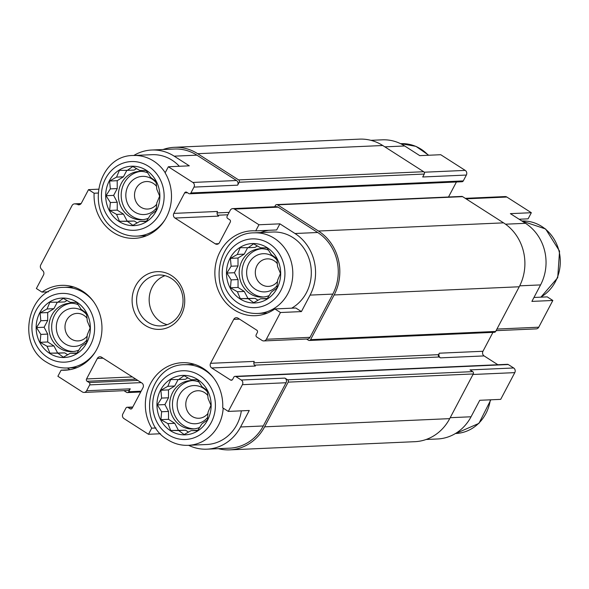 <?xml version="1.0" encoding="UTF-8"?>
<svg xmlns="http://www.w3.org/2000/svg" width="589" height="589" viewBox="0 0 589 589"><rect width="100%" height="100%" fill="white"/><g stroke="black" fill="none" stroke-linecap="round" stroke-linejoin="round"><path stroke-width="0.88" d="M119.258 221.56A29.73 27.094 -92.5 0 0 159.884 196.122A29.73 27.094 -92.5 0 0 119.199 170.081A29.73 27.094 -92.5 0 0 119.258 221.56M127.379 221.317L119.471 221.295L116.593 214.411L109.642 210.457L110.357 202.542L106.027 195.717L110.334 188.885L109.606 181.037L116.548 177.105L119.412 170.339L127.32 170.361L132.812 166.496L139.77 170.457L146.234 170.538L150.556 177.363L156.063 181.383L156.799 189.231L159.678 196.122L156.814 202.888L156.1 210.803L150.6 214.668L146.293 221.493L139.829 221.412L132.886 225.337L127.379 221.317L134.27 221.015L119.471 221.295M49.734 353.429A29.73 27.094 -92.5 0 0 90.36 327.992A29.73 27.094 -92.5 0 0 49.675 301.943A29.73 27.094 -92.5 0 0 49.734 353.429M57.855 353.179L49.947 353.157L47.068 346.273L40.118 342.319L40.832 334.405L36.503 327.58L40.81 320.747L40.081 312.899L47.024 308.975L49.888 302.201L57.796 302.223L63.288 298.365L70.246 302.319L76.71 302.407L81.032 309.225L86.539 313.245L87.275 321.101L90.154 327.985L87.29 334.751L86.576 342.665L81.076 346.531L76.769 353.363L70.305 353.275L63.362 357.199L57.855 353.179L64.746 352.877L49.947 353.157M170.538 430.765A29.73 27.094 -92.5 0 0 211.156 405.328A29.73 27.094 -92.5 0 0 170.471 379.279A29.73 27.094 -92.5 0 0 170.538 430.765M178.658 430.522L170.751 430.5L167.865 423.616L160.915 419.655L161.629 411.74L157.307 404.923L161.614 398.09L160.878 390.235L167.821 386.31L170.685 379.544L178.592 379.566L184.092 375.701L191.042 379.662L197.506 379.743L201.836 386.568L207.343 390.588L208.072 398.436L210.95 405.32L208.086 412.094L207.372 420.009L201.88 423.866L197.573 430.699L191.108 430.618L184.166 434.542L178.658 430.522L185.542 430.213L170.751 430.5M240.062 298.903A29.73 27.094 -92.5 0 0 280.681 273.465A29.73 27.094 -92.5 0 0 239.995 247.417A29.73 27.094 -92.5 0 0 240.062 298.903M248.183 298.66L240.275 298.638L237.389 291.746L230.439 287.793L231.153 279.878L226.831 273.053L231.138 266.228L230.402 258.372L237.345 254.448L240.209 247.682L248.116 247.704L253.616 243.839L260.566 247.792L267.031 247.881L271.36 254.698L276.867 258.718L277.596 266.574L280.474 273.458L277.61 280.224L276.896 288.139L271.404 292.004L267.097 298.837L260.632 298.748L253.69 302.68L248.183 298.66L255.066 298.351L240.275 298.638M370.886 140.329L382.224 139.829A45.022 41.031 87.5 0 1 404.68 145.976L419.78 155.643L440.734 154.716L465.229 170.398A3.394 3.1 87.5 0 1 466.37 175.051L463.278 180.911A1.701 1.546 87.5 0 1 462.012 181.743L189.629 193.796A1.701 1.546 87.5 0 1 188.782 193.56L186.765 192.272A1.701 1.546 87.5 0 0 184.651 192.875L173.836 213.387L217.488 211.458A3.394 3.1 87.5 0 0 218.629 216.111L174.977 218.04L215.243 243.817L218.585 243.669M505.531 224.195L525.484 223.312L510.383 213.645L531.337 212.717L528.112 218.836L519.108 219.233M525.484 223.312A45.022 41.031 87.5 0 1 540.577 284.914L531.889 301.399L552.843 300.471L538.744 327.212A3.394 3.1 87.5 0 1 536.211 328.883L496.085 330.657M97.988 193.052L94.122 193.221L88.519 189.636L98.378 189.194M94.122 193.221A42.474 38.712 -92.5 0 0 134.653 238.354A42.474 38.712 -92.5 0 0 167.291 215.471A42.474 38.712 -92.5 0 0 165.126 172.879L168.351 166.761L192.846 182.443A3.394 3.1 87.5 0 1 193.987 187.096L190.895 192.956A1.701 1.546 87.5 0 1 189.629 193.796M133.769 155.489A45.022 41.031 87.5 0 1 151.741 150.018A45.022 41.031 87.5 0 1 174.204 156.166L189.305 165.833L168.351 166.761M274.857 308.93L295.811 308.003L301.413 311.588L310.101 295.104A45.022 41.031 87.5 0 0 295.001 233.509L279.9 223.842L276.675 229.953L255.729 230.881A42.474 38.712 -92.5 0 0 251.702 230.829A42.474 38.712 -92.5 0 0 214.911 274.967A42.474 38.712 -92.5 0 0 255.457 315.689A42.474 38.712 -92.5 0 0 274.857 308.93L280.46 312.516L266.361 339.257A3.394 3.1 87.5 0 1 262.127 340.464L256.76 337.026A1.701 1.546 87.5 0 1 256.193 334.707L257.349 332.505A1.701 1.546 87.5 0 0 256.782 330.186L237.993 318.148A3.394 3.1 87.5 0 0 233.759 319.363L210.582 363.317L254.234 361.388A3.394 3.1 87.5 0 0 255.376 366.034L211.723 367.97L230.513 380.001L232.191 379.927M279.9 223.842L258.954 224.77L255.729 230.881M301.413 311.588L280.46 312.516M533.958 297.467L547.24 296.885L552.843 300.471M450.195 417.697L471.053 416.776L479.748 400.292L500.694 399.364L514.793 372.631A3.394 3.1 87.5 0 0 513.66 367.978L508.285 364.539A1.701 1.546 87.5 0 0 507.438 364.311L235.055 376.356A1.701 1.546 87.5 0 1 235.902 376.592L241.276 380.023A3.394 3.1 87.5 0 1 242.41 384.676L228.311 411.416L222.708 407.824A42.474 38.712 -92.5 0 0 182.178 362.699A42.474 38.712 -92.5 0 0 149.54 385.574A42.474 38.712 -92.5 0 0 151.712 428.166L148.487 434.284L123.992 418.602A3.394 3.1 87.5 0 1 122.851 413.949L125.943 408.089A1.701 1.546 87.5 0 1 128.056 407.485L130.066 408.773L131.737 408.7M471.053 416.776A45.022 41.031 87.5 0 1 437.472 438.982L426.141 439.482M69.134 369.811L61.109 370.164A42.474 38.712 -92.5 0 0 65.129 370.216A42.474 38.712 -92.5 0 0 101.926 326.078A42.474 38.712 -92.5 0 0 61.381 285.356A42.474 38.712 -92.5 0 0 41.981 292.115L36.378 288.529L43.498 275.026A3.394 3.1 87.5 0 0 42.997 270.925L41.259 269.004A3.394 3.1 87.5 0 1 40.759 264.895L72.057 205.532A3.394 3.1 87.5 0 1 75.539 203.978L79.802 204.611M130.066 408.773A1.701 1.546 87.5 0 0 132.179 408.17L142.994 387.658A3.394 3.1 87.5 0 0 141.861 383.005L101.588 357.228A3.394 3.1 87.5 0 0 97.362 358.443L86.546 378.955A1.701 1.546 87.5 0 0 87.113 381.274L89.13 382.563A1.701 1.546 87.5 0 1 89.697 384.889L86.612 390.75A3.394 3.1 87.5 0 1 82.379 391.965L57.884 376.283L61.109 370.164M48.342 291.835L41.981 292.115M155.967 427.982L151.712 428.166M160.495 433.754L148.487 434.284M188.605 445.313A45.022 41.031 87.5 0 0 206.997 449.171A45.022 41.031 87.5 0 0 240.577 426.973L249.265 410.489L228.311 411.416M465.266 198.338L505.141 196.571A3.394 3.1 87.5 0 1 506.834 197.035L531.337 212.717M456.423 181.994L448.509 196.998M520.08 219.189A42.474 38.712 -92.5 0 0 519.262 219.329M492.934 332.365L482.965 351.272A3.394 3.1 87.5 0 0 484.106 355.918L497.874 364.731M274.724 206.761L275.424 205.436A1.701 1.546 87.5 0 1 277.537 204.832L318.472 231.035A46.715 42.577 87.5 0 1 334.14 294.964L310.58 339.647A1.701 1.546 87.5 0 1 308.467 340.258L306.567 339.043M215.243 243.817A3.394 3.1 87.5 0 0 219.476 242.609L230.292 222.097A1.701 1.546 87.5 0 0 229.717 219.771L227.707 218.482A1.701 1.546 87.5 0 1 227.133 216.156L230.225 210.295A3.394 3.1 87.5 0 1 232.758 208.616L276.41 206.687A3.394 3.1 87.5 0 1 278.104 207.151L317.699 232.5A45.022 41.031 87.5 0 1 332.8 294.102L310.013 337.328A3.394 3.1 87.5 0 1 307.48 338.999L263.828 340.928M241.276 380.023L284.921 378.094L287.609 379.817A1.701 1.546 87.5 0 1 288.176 382.136L264.616 426.826A46.715 42.577 87.5 0 1 229.769 449.863A46.715 42.577 87.5 0 1 218.328 448.671M284.921 378.094A3.394 3.1 87.5 0 1 286.063 382.747L263.276 425.965A45.022 41.031 87.5 0 1 229.695 448.17L206.997 449.171M440.454 357.854A3.394 3.1 87.5 0 1 439.32 353.201L438.547 354.666A1.701 1.546 87.5 0 0 439.114 356.993L440.454 357.854L484.106 355.918M163.072 149.518A46.715 42.577 87.5 0 1 174.366 147.316L359.445 139.137A46.715 42.577 87.5 0 1 382.754 145.512L423.69 171.723A1.701 1.546 87.5 0 1 424.264 174.049L422.718 176.98L466.37 175.051M174.366 147.316A46.715 42.577 87.5 0 1 197.676 153.7L238.611 179.91A1.701 1.546 87.5 0 1 239.186 182.237L237.639 185.167A3.394 3.1 87.5 0 0 236.498 180.514L196.903 155.165A45.022 41.031 87.5 0 0 174.44 149.017L151.741 150.018M235.055 376.356A1.701 1.546 87.5 0 0 233.789 377.196L232.633 379.39A1.701 1.546 87.5 0 1 230.513 380.001M513.66 367.978L470.007 369.907L472.687 371.63A1.701 1.546 87.5 0 1 473.261 373.956L449.701 418.639A46.715 42.577 87.5 0 1 414.855 441.684L229.769 449.863M86.612 390.75L130.257 388.821L128.719 391.751A1.701 1.546 87.5 0 1 126.598 392.355L123.955 390.662M276.69 204.597L461.769 196.409A1.701 1.546 87.5 0 1 462.615 196.645L503.558 222.856A46.715 42.577 87.5 0 1 519.226 286.777L495.658 331.46A1.701 1.546 87.5 0 1 494.392 332.299L309.313 340.486M130.257 388.821A3.394 3.1 87.5 0 1 127.725 390.5L84.072 392.429M67.337 367.992L69.958 369.671M88.519 189.636L81.4 203.131A3.394 3.1 87.5 0 1 77.917 204.692M174.977 218.04A3.394 3.1 87.5 0 1 173.836 213.387M232.758 208.616A3.394 3.1 87.5 0 1 234.459 209.08L258.954 224.77M211.723 367.97A3.394 3.1 87.5 0 1 210.582 363.317M145.284 325.43A28.883 26.321 -92.5 0 0 184.747 300.721A28.883 26.321 -92.5 0 0 145.225 275.416A28.883 26.321 -92.5 0 0 145.284 325.43M71.924 286.482A42.474 38.712 -92.5 0 0 70.349 287.086M143.444 235.836A42.474 38.712 -92.5 0 0 145.063 236.299M179.343 166.275A40.346 36.776 -92.5 0 0 151.947 154.686L133.438 155.503C97.45 155.047 84.602 212.644 116.379 230.49C122.748 234.518 129.624 236.395 137.009 236.123A40.346 36.776 -92.5 0 0 164.942 219.844M267.435 313.031L257.805 313.458A40.346 36.776 -92.5 0 0 292.762 271.529A40.346 36.776 -92.5 0 0 254.242 232.846L272.751 232.029A40.346 36.776 87.5 0 1 292.88 237.536A40.346 36.776 87.5 0 1 311.309 273.429A40.346 36.776 87.5 0 1 291.665 308.187M268.65 230.314A42.474 38.712 -92.5 0 0 260.677 232.559M264.24 313.179A42.474 38.712 -92.5 0 0 265.86 313.642M241.335 410.835A40.346 36.776 87.5 0 1 206.791 444.504L188.281 445.328A40.346 36.776 -92.5 0 0 223.194 408.133M192.728 363.818A42.474 38.712 -92.5 0 0 191.153 364.422M207.858 395.617A13.768 12.546 -92.5 0 0 197.727 390.735A13.768 12.546 -92.5 0 0 186.131 401.153A13.768 12.546 -92.5 0 0 192.073 416.371A13.768 12.546 -92.5 0 0 198.942 418.249A13.768 12.546 -92.5 0 0 208.005 413.36M210.855 405.563A13.768 12.546 -92.5 0 0 210.877 405.136M207.505 392.024A19.113 17.42 -92.5 0 0 181 392.51A19.113 17.42 -92.5 0 0 185.844 421.142A19.113 17.42 -92.5 0 0 207.667 417.336M192.066 380.59A24.208 22.065 -92.5 0 0 172.923 399.533A24.208 22.065 -92.5 0 0 183.525 425.538A24.208 22.065 -92.5 0 0 194.201 428.858M199.686 427.437A24.208 22.065 87.5 0 1 192.809 428.969A24.208 22.065 87.5 0 1 180.727 425.663A24.208 22.065 87.5 0 1 170.287 398.915A24.208 22.065 87.5 0 1 190.667 380.597A24.208 22.065 87.5 0 1 198.979 381.989M87.062 318.274A13.768 12.546 -92.5 0 0 76.931 313.4A13.768 12.546 -92.5 0 0 65.335 323.817A13.768 12.546 -92.5 0 0 71.276 339.028A13.768 12.546 -92.5 0 0 78.146 340.913A13.768 12.546 -92.5 0 0 87.209 336.017M90.058 328.22A13.768 12.546 -92.5 0 0 90.08 327.801M86.708 314.688A19.113 17.42 -92.5 0 0 60.196 315.167A19.113 17.42 -92.5 0 0 65.04 343.807A19.113 17.42 -92.5 0 0 86.863 339.993M71.269 303.247A24.208 22.065 -92.5 0 0 52.126 322.198A24.208 22.065 -92.5 0 0 62.721 348.202A24.208 22.065 -92.5 0 0 73.404 351.523M78.882 350.102A24.208 22.065 87.5 0 1 72.005 351.633A24.208 22.065 87.5 0 1 59.931 348.327A24.208 22.065 87.5 0 1 49.483 321.572A24.208 22.065 87.5 0 1 69.87 303.261A24.208 22.065 87.5 0 1 78.182 304.646M277.382 263.747A13.768 12.546 -92.5 0 0 267.251 258.873A13.768 12.546 -92.5 0 0 255.655 269.291A13.768 12.546 -92.5 0 0 261.597 284.502A13.768 12.546 -92.5 0 0 268.466 286.387A13.768 12.546 -92.5 0 0 277.529 281.49M280.379 273.694A13.768 12.546 -92.5 0 0 280.401 273.274M277.029 260.161A19.113 17.42 -92.5 0 0 250.524 260.64A19.113 17.42 -92.5 0 0 255.368 289.28A19.113 17.42 -92.5 0 0 277.191 285.474M261.59 248.72A24.208 22.065 -92.5 0 0 242.447 267.671A24.208 22.065 -92.5 0 0 253.049 293.675A24.208 22.065 -92.5 0 0 263.725 296.996M269.21 295.575A24.208 22.065 87.5 0 1 262.333 297.106A24.208 22.065 87.5 0 1 250.251 293.801A24.208 22.065 87.5 0 1 239.811 267.045A24.208 22.065 87.5 0 1 260.191 248.735A24.208 22.065 87.5 0 1 268.503 250.119M156.586 186.411A13.768 12.546 -92.5 0 0 146.455 181.537A13.768 12.546 -92.5 0 0 134.859 191.948A13.768 12.546 -92.5 0 0 140.8 207.166A13.768 12.546 -92.5 0 0 147.67 209.043A13.768 12.546 -92.5 0 0 156.733 204.155M159.582 196.358A13.768 12.546 -92.5 0 0 159.604 195.931M156.232 182.826A19.113 17.42 -92.5 0 0 129.72 183.304A19.113 17.42 -92.5 0 0 134.564 211.944A19.113 17.42 -92.5 0 0 156.387 208.131M140.793 171.384A24.208 22.065 -92.5 0 0 121.651 190.335A24.208 22.065 -92.5 0 0 132.245 216.34A24.208 22.065 -92.5 0 0 142.928 219.653M148.406 218.232A24.208 22.065 87.5 0 1 141.529 219.763A24.208 22.065 87.5 0 1 129.455 216.457A24.208 22.065 87.5 0 1 119.007 189.71A24.208 22.065 87.5 0 1 139.394 171.399A24.208 22.065 87.5 0 1 147.706 172.783M165.016 275.674A25.482 23.229 -92.5 0 0 149.275 297.165A25.482 23.229 -92.5 0 0 160.797 321.881A25.482 23.229 -92.5 0 0 167.188 324.686M148.229 322.441A25.482 23.229 -92.5 0 0 160.937 325.916A25.482 23.229 -92.5 0 0 183.017 299.433A25.482 23.229 -92.5 0 0 158.691 275.004A25.482 23.229 -92.5 0 0 137.237 294.279A25.482 23.229 -92.5 0 0 148.229 322.441M247.881 298.299L244.28 291.445L237.389 291.746M244.28 291.445L238.052 287.454L230.439 287.793M238.052 287.454L238.044 279.576L231.153 279.878M238.044 279.576L234.437 272.722L226.831 273.053M234.437 272.722L238.022 265.919L231.138 266.228M238.022 265.919L238.015 258.034L230.402 258.372M238.015 258.034L244.236 254.139L237.345 254.448M244.236 254.139L247.63 247.697M257.349 245.93L255.008 247.395L248.116 247.704M267.347 298.454L260.632 298.748M258.034 300.25L255.066 298.351M178.357 430.161L174.756 423.307L167.865 423.616M174.756 423.307L168.528 419.324L160.915 419.655M168.528 419.324L168.52 411.439L161.629 411.74M168.52 411.439L164.913 404.584L157.307 404.923M164.913 404.584L168.498 397.781L161.614 398.09M168.498 397.781L168.491 389.903L160.878 390.235M168.491 389.903L174.712 386.009L167.821 386.31M174.712 386.009L178.106 379.566M187.825 377.792L185.483 379.257L178.592 379.566M197.823 430.316L191.108 430.618M188.509 432.112L185.542 430.213M57.56 352.826L53.96 345.971L47.068 346.273M53.96 345.971L47.724 341.981L40.118 342.319M47.724 341.981L47.716 334.096L40.832 334.405M47.716 334.096L44.116 327.248L36.503 327.58M44.116 327.248L47.702 320.445L40.81 320.747M47.702 320.445L47.687 312.56L40.081 312.899M47.687 312.56L53.908 308.665L47.024 308.975M53.908 308.665L57.31 302.223M67.028 300.456L64.68 301.921L57.796 302.223M77.026 352.98L70.305 353.275M67.706 354.777L64.746 352.877M127.084 220.956L123.484 214.109L116.593 214.411M123.484 214.109L117.248 210.118L109.642 210.457M117.248 210.118L117.24 202.233L110.357 202.542M117.24 202.233L113.64 195.379L106.027 195.717M113.64 195.379L117.226 188.583L110.334 188.885M117.226 188.583L117.211 180.698L109.606 181.037M117.211 180.698L123.432 176.803L116.548 177.105M123.432 176.803L126.834 170.361M136.552 168.587L134.204 170.059L127.32 170.361M146.551 221.111L139.829 221.412M137.23 222.907L134.27 221.015M384.845 146.852L404.68 145.976M424.183 172.216L465.229 170.398M466.054 198.839L506.834 197.035M519.704 285.834L540.577 284.914M496.932 329.06L538.744 327.212M472.982 374.479L514.793 372.631M239.186 182.237L424.264 174.049M193.987 187.096L237.639 185.167M190.895 192.956L463.278 180.911M184.651 192.875L187.516 192.75M217.083 212.909L229.128 212.379M217.724 215.228L227.862 214.779M233.759 319.363L239.487 319.113M253.83 362.839L438.547 354.666M439.32 353.201L482.965 351.272M254.47 365.158L439.114 356.993M235.902 376.592L508.285 364.539M287.609 379.817L472.687 371.63M128.056 407.485L132.65 407.286M97.362 358.443L103.09 358.186M86.546 378.955L132.356 376.923M87.113 381.274L135.794 379.125M89.13 382.563L137.804 380.413M89.697 384.889L141.235 382.614M128.719 391.751L141.124 391.199M197.676 153.7L382.754 145.512M238.611 179.91L423.69 171.723M277.537 204.832L462.615 196.645M318.472 231.035L503.558 222.856M334.14 294.964L519.226 286.777M310.58 339.647L495.658 331.46M288.176 382.136L473.261 373.956M264.616 426.826L449.701 418.639M75.539 203.978L81.002 203.735M174.204 156.166L196.903 155.165M192.846 182.443L236.498 180.514M234.459 209.08L278.104 207.151M295.001 233.509L317.699 232.5M310.101 295.104L332.8 294.102M266.361 339.257L310.013 337.328M242.41 384.676L286.063 382.747M240.577 426.973L263.276 425.965M490.836 399.806L478.938 423.373L455.776 433.497A40.346 36.776 -92.5 0 0 490.32 399.828M213.984 378.455A40.346 36.776 -92.5 0 0 184.718 364.709C148.73 364.252 135.875 421.849 167.651 439.696C174.027 443.723 180.904 445.601 188.281 445.328M168.41 434.792A34.405 31.357 -92.5 0 0 215.412 405.357A34.405 31.357 -92.5 0 0 168.336 375.222A34.405 31.357 -92.5 0 0 168.41 434.792M77.115 367.558L67.485 367.985A40.346 36.776 -92.5 0 0 95.418 351.714M93.18 301.119A40.346 36.776 -92.5 0 0 63.914 287.373C27.926 286.909 15.078 344.513 46.848 362.353C53.224 366.38 60.1 368.258 67.485 367.985M47.613 357.457A34.405 31.357 -92.5 0 0 94.615 328.021A34.405 31.357 -92.5 0 0 47.54 297.879A34.405 31.357 -92.5 0 0 47.613 357.457M540.65 297.173A40.346 36.776 -92.5 0 0 559.02 251.098A40.346 36.776 -92.5 0 0 521.876 221.008L545.628 228.988L559.55 251.135L557.717 277.706L540.879 297.165M428.336 155.268A40.346 36.776 -92.5 0 0 400.932 143.672L400.608 143.687M237.934 302.93A34.405 31.357 -92.5 0 0 284.936 273.495A34.405 31.357 -92.5 0 0 237.86 243.353A34.405 31.357 -92.5 0 0 237.934 302.93M165.207 172.724A40.346 36.776 -92.5 0 0 133.438 155.503M117.137 225.594A34.405 31.357 -92.5 0 0 164.14 196.159A34.405 31.357 -92.5 0 0 117.064 166.017A34.405 31.357 -92.5 0 0 117.137 225.594M127.209 407.257L132.797 407.006M127.445 392.591L140.705 392.002M74.597 203.853L81.127 203.566M194.348 364.282L184.718 364.709M73.551 286.946L63.914 287.373M428.726 155.246L415.944 146.359L400.932 143.672M257.805 313.458C250.428 313.738 243.552 311.861 237.176 307.826C205.399 289.987 218.254 232.383 254.242 232.846M146.639 235.696L137.009 236.123"/></g></svg>
